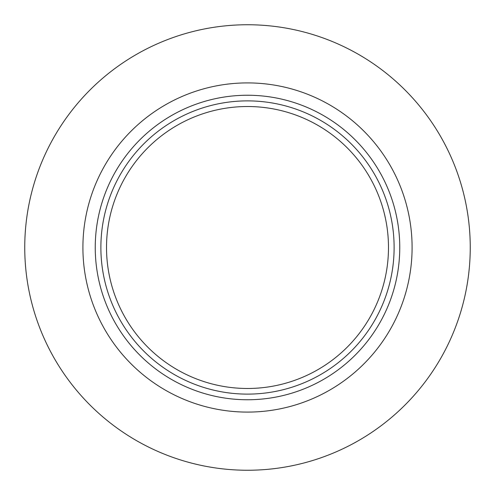 <?xml version="1.0" encoding="UTF-8"?>
<svg xmlns="http://www.w3.org/2000/svg" width="495" height="495" viewBox="0 0 495 495"><rect width="100%" height="100%" fill="white"/><g stroke="black" fill="none" stroke-linecap="round" stroke-linejoin="round"><path stroke-width="0.74" d="M247.5 24.75A222.75 222.75 0 0 1 470.25 247.5A222.75 222.75 0 0 1 247.5 470.25A222.75 222.75 0 0 1 24.75 247.5A222.75 222.75 0 0 1 247.5 24.75M247.5 100.881A146.619 146.619 0 0 1 394.119 247.5A146.619 146.619 0 0 1 247.5 394.119A146.619 146.619 0 0 1 100.881 247.5A146.619 146.619 0 0 1 247.5 100.881M247.5 388.482A140.982 140.982 0 0 1 106.518 247.5A140.982 140.982 0 0 1 247.5 106.518A140.982 140.982 0 0 1 388.482 247.5A140.982 140.982 0 0 1 247.5 388.482M412.094 247.5A164.594 164.594 0 0 1 247.5 412.094A164.594 164.594 0 0 1 82.906 247.5A164.594 164.594 0 0 1 247.5 82.906A164.594 164.594 0 0 1 412.094 247.5M399.756 247.5A152.256 152.256 0 0 1 247.5 399.756A152.256 152.256 0 0 1 95.244 247.5A152.256 152.256 0 0 1 247.5 95.244A152.256 152.256 0 0 1 399.756 247.5"/></g></svg>
